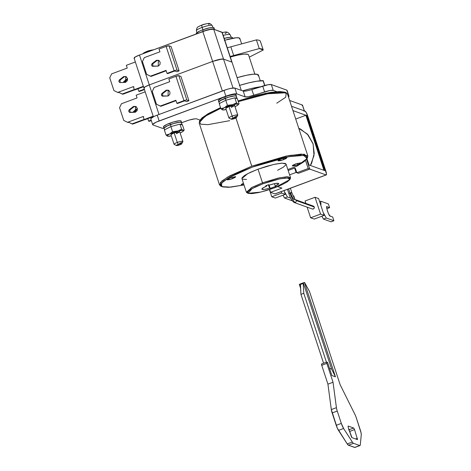 <?xml version="1.0" encoding="UTF-8"?>
<svg xmlns="http://www.w3.org/2000/svg" width="471" height="471" viewBox="0 0 471 471"><rect width="100%" height="100%" fill="white"/><g stroke="black" fill="none" stroke-linecap="round" stroke-linejoin="round"><path stroke-width="0.71" d="M287.039 90.679L286.774 90.114L271.32 84.574L268.111 84.709L251.861 89.567L253.769 95.366L264.614 91.892A9.296 1.596 -18.2 0 1 273.227 90.373L276.707 91.621L273.227 90.373L270.018 90.509L248.364 96.749L245.15 96.885L236.766 93.876L235.206 93.788L225.868 96.184L156.054 122.219L152.734 124.391L152.998 124.962L162.13 128.236L163.914 128.3A9.296 1.596 -18.2 0 1 162.13 128.236L152.998 124.962A9.296 1.596 -18.2 0 1 152.681 124.68A9.296 1.596 -18.2 0 1 159.133 120.947L225.868 96.184L223.96 90.385L157.226 115.142L154.147 116.419L150.826 118.592M181.594 122.754L189.254 120.04L195.153 118.792L196.713 118.88L200.04 120.07L196.713 118.88C194.735 118.568 191.102 119.334 185.815 121.188L181.594 122.754M304.025 111.344L304.295 110.838L291.514 106.258L304.295 110.838L302.388 105.033L289.606 100.453L302.388 105.033L304.295 110.838M288.994 96.172L287.086 90.373A9.296 1.596 161.8 0 0 286.774 90.114L288.682 95.913A9.296 1.596 -18.2 0 1 288.994 96.172A9.296 1.596 -18.2 0 1 288.476 97.002L288.947 96.484L288.04 95.684L288.682 95.913L286.774 90.114L271.32 84.574A9.296 1.596 161.8 0 0 262.706 86.093L251.832 89.572M302.117 105.545L302.388 105.033A3.097 0.53 161.8 0 1 302.494 105.127L304.396 110.921M243.242 91.08C244.679 91.398 247.552 90.891 251.861 89.567L253.769 95.366C249.453 96.69 246.586 97.197 245.15 96.885L243.242 91.08L234.858 88.077L236.766 93.876L234.858 88.077A9.296 1.596 161.8 0 0 223.96 90.385L225.868 96.184A9.296 1.596 -18.2 0 1 236.766 93.876L245.15 96.885L243.242 91.08L234.858 88.077L230.678 88.395L227.399 89.237L157.226 115.142L159.133 120.947L157.226 115.142A9.296 1.596 161.8 0 0 150.773 118.88M264.614 91.892L262.706 86.093L264.614 91.892M273.227 90.373L271.32 84.574L273.227 90.373M263.26 80.706L264.655 85.504L263.053 80.635A30.992 5.311 161.8 0 0 239.639 85.381M260.628 86.758L250.578 88.695L242.618 90.856A30.992 5.311 -18.2 0 1 260.622 86.758M263.159 80.847L256.872 81.218L248.67 82.89L239.321 85.475M300.327 283.96L299.315 284.331L300.569 288.14L299.315 284.331L300.451 283.913L300.945 294.363L303.783 293.309L303.183 283.46L300.345 284.513L300.945 294.363L323.589 363.235L300.945 294.363L303.783 293.309L303.183 283.46A1.548 0.33 -110.4 0 1 303.236 282.853L300.386 283.907A1.548 0.33 69.6 0 0 300.345 284.513L303.183 283.46A1.548 0.33 69.6 0 1 303.289 282.859L304.425 282.435A1.548 0.33 -110.4 0 1 305.008 283.283L309.494 291.461L340.186 384.807L354.851 414.286A6.2 1.313 -110.4 0 1 356.317 417.883L360.38 430.247A6.2 1.313 -110.4 0 1 361.263 434.815L360.291 444.883A6.2 1.313 -110.4 0 1 359.979 445.554A6.2 1.313 -110.4 0 1 359.732 445.542L353.544 443.323A6.2 1.313 -110.4 0 1 352.343 442.033L343.612 428.492A6.2 1.313 -110.4 0 1 341.316 423.411L337.254 411.048A6.2 1.313 -110.4 0 1 336.424 407.68L333.038 382.246L326.839 363.388A1.548 0.33 -110.4 0 1 326.691 362.081A1.548 0.33 -110.4 0 1 326.762 362.081L327.551 362.37L326.762 362.081L326.839 363.388L321.728 365.29L326.839 363.388L333.038 382.246L327.928 384.142L333.038 382.246L336.424 407.68L331.313 409.576L336.424 407.68A6.2 1.313 69.6 0 0 337.254 411.048L332.143 412.943L337.254 411.048L341.316 423.411L336.206 425.307L341.316 423.411L343.612 428.492L338.502 430.388L343.612 428.492L352.343 442.033L347.233 443.929L352.343 442.033A6.2 1.313 69.6 0 0 353.544 443.323L348.434 445.225L353.544 443.323L359.732 445.542L354.622 447.438L359.732 445.542A6.2 1.313 69.6 0 0 360.291 444.883L361.263 434.815L361.092 432.914L356.317 417.883A6.2 1.313 69.6 0 0 354.851 414.286L340.186 384.807L309.494 291.461L305.008 283.283A1.548 0.33 69.6 0 0 304.425 282.435L335.458 376.812L331.878 375.528L327.551 362.37L331.878 375.528L335.458 376.812L331.649 369.111L303.289 282.859L304.425 282.435L335.458 376.812L331.649 369.111L329.517 368.346L331.649 369.111L303.289 282.859M326.427 362.181L303.783 293.309L326.427 362.181M354.916 447.432L348.434 445.225L347.233 443.929L337.295 428.11L331.313 409.576L327.928 384.142L321.728 365.29L321.646 363.977A1.548 0.33 69.6 0 0 321.581 363.977A1.548 0.33 69.6 0 0 321.728 365.29L327.928 384.142L331.313 409.576A6.2 1.313 69.6 0 0 332.143 412.943L336.206 425.307A6.2 1.313 69.6 0 0 338.502 430.388L347.233 443.929A6.2 1.313 69.6 0 0 348.434 445.225L354.622 447.438A6.2 1.313 69.6 0 0 354.869 447.45L359.979 445.554M354.569 429.623L357.513 439.631L351.949 437.636L351.531 437.112L348.216 427.344L348.134 426.037L353.697 428.027L354.569 429.623L349.458 431.518L354.569 429.623L357.513 439.631L351.949 437.636L348.216 427.344L348.134 426.037L353.697 428.027L348.587 429.923L353.697 428.027L354.569 429.623M355.676 438.972L357.43 438.324L355.676 438.972M262.006 189.324L262.783 188.059L266.663 186.104L265.732 185.774L268.57 184.72L269.5 185.05L274.793 183.602L278.243 183.296L278.785 183.608L275.305 186.098L275.876 186.304L270.195 188.412L269.63 188.206L268.329 184.809A8.343 1.766 -110.4 0 1 269.63 188.206C265.55 189.389 263.006 189.76 262.006 189.324C261.517 188.706 263.071 187.635 266.663 186.104L265.732 185.774L268.57 184.72L269.5 185.05C273.627 183.719 276.536 183.131 278.243 183.296L278.443 184.261L275.305 186.098L275.876 186.304A17.044 2.92 -18.2 0 1 273.109 187.381A17.044 2.92 -18.2 0 1 270.195 188.412L269.63 188.206L264.649 189.383L262.006 189.324A8.861 8.525 109.7 0 1 261.888 188.948L261.858 189.106M230.078 177.808L235.683 176.784L232.456 178.662L231.973 177.184L232.456 178.662L235.123 177.42L235.529 176.654L230.078 177.808L227.411 179.051L227.01 179.816L229.1 179.651L232.456 178.662L226.851 179.686L230.078 177.808M281.187 158.839L286.798 157.814L283.571 159.693L283.089 158.215L283.571 159.693L286.233 158.45L286.639 157.685L281.187 158.839L278.526 160.081L278.12 160.846L280.21 160.688L283.571 159.693L277.967 160.717L281.187 158.839M295.488 163.967L301.093 162.942L297.872 164.821L297.384 163.343L297.872 164.821L300.533 163.578L300.94 162.813L295.488 163.967L292.827 165.209L292.42 165.975L294.51 165.816L297.872 164.821L292.261 165.845L295.488 163.967M247.646 192.98L246.374 192.203L252.115 187.323L262.5 182.807L263.024 183.767L279.574 178.915L287.622 177.973L289.824 179.586L274.458 187.864L281.846 184.809L287.239 181.9L289.818 179.592L289.188 178.226L285.444 178.02L279.156 179.004L271.284 181.017L263.024 183.767L255.635 186.822L250.242 189.731L247.664 192.038L248.294 193.404L252.038 193.61L258.326 192.627L266.197 190.614L274.458 187.864L260.716 192.086L248.076 193.31L252.115 188.606L263.024 183.767L262.5 182.807L251.137 187.852L246.928 192.751L248.076 193.31M286.074 164.126L285.273 163.413L281.37 163.196L274.823 164.214L266.621 166.316L258.014 169.177L262.5 182.807L258.014 169.177L247.634 173.687L241.894 178.574L246.374 192.203M221.27 186.31L219.527 184.962L221.87 181.023L229.789 175.848L251.773 166.169L235.924 117.962L251.773 166.169L286.109 156.095L301.469 154.07L307.846 155.925L287.44 93.853L282.353 92.022L269.842 93.229L238.32 101.63L266.598 93.841L286.333 92.758L285.185 92.204L265.821 93.27L238.085 100.912L258.455 94.918L270.366 92.434L279.515 91.468L285.22 92.216M286.333 92.758L285.667 97.279L276.754 103.196M307.846 155.925L307.239 158.05M199.898 120.323L202.159 117.744L208.765 113.358L220.546 107.629L207.293 114.206L199.951 120.223L199.363 121.353L207.01 115.118L220.775 108.324L205.073 116.308L199.121 122.89L219.527 184.962M241.152 184.815L243.448 183.296L241.711 184.173L241.305 184.938L243.896 184.667L241.128 184.756M296.948 166.145L287.852 169.525L296.948 166.145L304.101 161.647L307.216 158.121L305.973 155.925L300.498 155.277L291.343 156.242L279.433 158.733L265.968 162.483L252.297 167.128L239.804 172.192L229.748 177.167L223.136 181.553L220.64 184.909L222.506 186.893L228.553 187.311L243.99 184.95L230.666 187.158L221.782 186.616L221.523 183.154L228.718 177.755L252.297 167.128L289.106 156.631L303.783 155.401L307.015 158.592L296.948 166.145M277.625 170.261L283.242 167.234L285.926 164.832M289.824 179.586L290.413 178.456L288.122 176.772L279.739 177.755L262.5 182.807L278.261 178.073L286.621 176.778L290.536 177.685L286.05 164.055L282.141 163.149L273.781 164.444L258.014 169.177L250.319 172.362L244.702 175.389L242.017 177.797M242.677 179.215L246.574 179.433M307.015 158.592L307.604 157.461L304.307 154.211L289.335 155.465L251.773 166.169L227.711 177.014L220.375 182.53L220.634 186.057L221.782 186.616M229.665 120.67L207.976 124.65L200.705 124.185L199.363 121.353M290.536 177.685L289.971 179.062M266.468 185.497L266.663 186.104M270.195 188.412L269.041 184.885L270.195 188.412M275.305 186.098L274.605 184.137M234.635 105.563L232.368 105.539L229.006 106.534L234.617 105.51L231.391 107.388L230.902 105.91L231.391 107.388M235.942 106.216A8.525 1.46 -18.2 0 1 235 106.67L235.942 106.216M232.368 104.792L236.513 102.896L234.841 97.809L225.768 100.252L227.446 105.345L239.032 103.803L237.36 98.716L239.032 103.803L237.967 104.05L236.513 102.896L237.967 104.05A8.525 1.46 -18.2 0 0 232.368 104.792L227.446 105.345L225.768 100.252L219.221 103.602L220.893 108.695L224.29 107.788L227.446 105.345L224.52 107.671L232.05 104.874A8.525 1.46 -18.2 0 0 224.52 107.671L220.893 108.695L219.221 103.602L225.768 100.252L234.841 97.809L236.513 102.896L232.368 104.792M222.347 109.843L220.893 108.695L222.347 109.843L222.341 109.078L224.29 107.788A8.525 1.46 -18.2 0 0 222.347 109.843L222.347 109.843M237.36 98.716L234.841 97.809L237.36 98.716M238.049 104.079L238.043 104.85L236.053 106.163A8.525 1.46 -18.2 0 0 238.055 104.839A8.525 1.46 -18.2 0 0 238.049 104.079M222.43 109.873A8.525 1.46 -18.2 0 0 222.624 109.92A8.525 1.46 -18.2 0 0 226.162 109.572L222.583 109.908M228.93 117.986L225.762 108.354L229.006 106.534L226.345 107.777L225.939 108.542M200.134 32.546L203.213 31.274L202.736 29.826A9.296 1.596 161.8 0 0 196.319 33.647M202.895 29.767L202.165 27.4A8.29 1.419 161.8 0 0 196.436 30.798A8.29 1.419 -18.2 0 1 202.165 27.4A3.097 0.654 -110.4 0 1 201.924 25.134A6.076 1.042 161.8 0 0 198.609 26.653M199.981 25.881A21.648 18.163 56.2 0 0 199.545 26.117A5.575 0.954 161.8 0 0 199.233 26.282A5.575 0.954 161.8 0 0 198.945 26.453M198.444 26.753A6.076 1.042 -18.2 0 1 198.656 26.617A6.076 1.042 -18.2 0 1 201.924 25.134A21.695 4.592 -110.4 0 1 202.342 24.845A21.695 4.592 -110.4 0 1 202.559 24.786M200.051 25.846L202.342 24.839A21.695 4.592 69.6 0 0 201.924 25.134A6.076 1.042 -18.2 0 1 207.858 23.579A6.076 1.042 -18.2 0 1 209.042 23.627A6.076 1.042 -18.2 0 1 208.647 24.533M206.486 23.768A21.648 11.157 77.8 0 1 206.934 23.691M207.046 23.674A5.575 0.954 161.8 0 0 204.891 24.133A21.648 11.822 -101.7 0 0 203.902 24.327A21.648 11.822 -101.7 0 0 203.708 24.386L207.046 23.674M228.947 118.015A4.651 0.795 -18.2 0 1 232.156 116.101L233.204 118.015L236.471 117.32L234.635 118.527A2.791 0.477 -18.2 0 1 231.338 119.21A2.791 0.477 -18.2 0 1 233.204 118.015L232.156 116.101A4.651 0.795 161.8 0 0 229.047 118.097L231.338 119.21L233.204 118.015A2.791 0.477 -18.2 0 1 236.572 117.45A2.791 0.477 -18.2 0 1 234.635 118.527L231.361 119.222M237.767 115.159A4.651 0.795 161.8 0 0 232.156 116.101L229.006 106.534L232.156 116.101A4.651 0.795 -18.2 0 1 237.743 115.048A4.651 0.795 -18.2 0 1 234.534 116.961M225.915 100.217L225.279 98.286A9.143 1.566 161.8 0 0 218.968 102.048M218.827 102.101A9.296 1.596 -18.2 0 1 225.244 98.274L224.767 96.826A9.296 1.596 161.8 0 0 218.35 100.647M213.899 28.083L213.64 27.518L212.08 27.43L209.46 27.836L202.736 29.826L203.213 31.274L212.556 28.878L214.117 28.966L214.376 29.538M235.93 95.083L235.665 94.518L234.105 94.43L228.205 95.678L221.688 98.098L218.367 100.27M235.947 94.706A9.296 1.596 161.8 0 0 224.767 96.826L225.244 98.274A9.296 1.596 -18.2 0 1 236.424 96.161M219.103 102.289L218.844 101.724L219.916 100.759L228.682 97.132L234.582 95.884L236.142 95.966L236.401 96.549M236.259 96.579L236 96.019L234.464 95.937L228.665 97.161L222.253 99.54L218.986 101.677M236.277 96.208A9.143 1.566 161.8 0 0 225.279 98.286L225.733 99.658M235.253 97.956A9.143 1.566 -18.2 0 1 236.942 98.239M227.246 99.858L233.357 98.209M235.135 97.968L236.666 98.05L236.925 98.61M220.293 103.055L224.702 100.8M208.217 23.556A6.076 1.042 161.8 0 0 201.924 25.134A3.097 0.654 69.6 0 0 202.165 27.4A8.29 1.419 -18.2 0 1 212.121 25.499A8.29 1.419 161.8 0 0 202.165 27.4L202.742 29.273M213.916 27.707A9.296 1.596 161.8 0 0 202.736 29.826L199.657 31.098L196.336 33.27M203.213 31.274A9.296 1.596 -18.2 0 1 214.393 29.161M232.397 37.609A11.775 2.019 161.8 0 0 224.19 38.392L230.066 37.262L232.044 37.368L232.374 38.086M230.166 34.777A10.545 1.807 161.8 0 0 223.207 35.396A10.545 1.807 -18.2 0 1 230.166 34.777M224.985 32.152A7.63 1.307 161.8 0 0 222.283 32.581A7.63 1.307 -18.2 0 1 224.985 32.152A7.63 1.307 -18.2 0 1 225.12 33.682M223.066 32.375L222.265 32.517L223.066 32.375M323.954 170.337L305.891 115.271L295.723 119.045L305.891 115.271L306.521 115.495L324.619 170.549L323.989 170.325L305.891 115.271L306.521 115.495L324.619 170.549L323.954 170.337M298.761 128.289L300.469 129.042L308.158 134.965L312.985 143.525L314.222 153.416L311.678 163.137L310.413 165.48L313.998 155.536L313.121 143.938L307.31 134.035L298.761 128.289M326.256 174.935L275.141 193.905A4.651 0.983 69.6 0 1 274.952 193.899L326.067 174.929L309.783 169.095L326.067 174.929A4.651 0.983 -110.4 0 0 326.268 174.935A4.651 0.983 -110.4 0 0 325.826 171.008L307.71 115.901A4.651 0.983 -110.4 0 0 305.084 111.121L291.514 106.258L305.084 111.121L306.35 112.699L326.491 173.958L326.067 174.929L274.952 193.899L270.584 192.333L269.665 189.536L270.584 192.333L281.941 188.117L277.719 186.598M309.783 169.095L306.562 159.292L309.783 169.095L306.562 159.292L309.783 169.095L298.426 173.304L309.783 169.095L298.426 173.304L309.783 169.095L308.193 168.524L305.532 160.423L308.193 168.524L309.783 169.095M306.939 158.733L308.988 164.968L324.637 170.579L306.515 115.472L292.944 110.603L306.515 115.472L324.637 170.579L308.988 164.968L306.939 158.733M294.611 168.1L296.041 172.451L289.6 174.841L296.041 172.451L298.426 173.304L296.836 172.739L308.193 168.524L296.836 172.739L298.426 173.304L296.041 172.451L294.611 168.1L288.17 170.49L294.611 168.1L295.405 168.388L294.611 168.1M274.952 193.899L270.584 192.333L281.941 188.117L277.178 186.404M295.405 168.388L296.836 172.739L295.405 168.388M285.179 194.076L284.955 192.533L287.404 196.99L290.748 198.191L287.404 196.99L284.566 198.044L287.404 196.99L284.955 192.533L285.179 194.076M271.761 196.772L269.412 189.619L271.761 196.772L275.335 198.05L285.273 194.364L281.699 193.081L271.761 196.772L275.335 198.05L285.273 194.364L284.037 190.602L285.273 194.364L281.699 193.081L281.228 191.644L281.699 193.081L271.761 196.772M285.108 193.864L285.432 193.981L285.108 193.864M294.793 198.998L293.792 195.954L292.991 195.671L293.792 195.954L294.793 198.998M292.191 200.781L284.566 198.044L283.006 195.206L284.566 198.044L292.191 200.781M293.998 202.418A1.548 1.49 -70.3 0 0 295.187 202.495A9.296 1.966 -110.4 0 1 289.948 192.939L288.617 188.9L289.948 192.939L288.876 193.575L291.761 192.551L289.948 192.939A9.296 1.966 69.6 0 0 295.187 202.495A1.548 1.49 -70.3 0 0 295.323 199.622A1.548 1.49 109.7 0 1 296.129 200.516L314.251 207.01A1.548 1.49 -70.3 0 0 313.18 206.027M291.808 192.586L290.742 193.222A6.2 1.313 69.6 0 0 294.234 199.592A1.548 1.49 109.7 0 1 295.058 199.533M320.963 204.856L320.162 203.289L320.963 204.856L320.739 201.194L320.963 204.856M324.048 215.1L323.824 213.557L326.273 218.014L333.898 220.752L332.656 216.978L330.195 216.095L328.852 214.417L327.398 211.002L326.691 207.852L327.145 206.816L329.606 207.699L328.369 203.925L320.739 201.194L319.615 201.612L320.739 201.194L328.369 203.925L329.606 207.699L327.145 206.816C325.09 204.626 329.229 217.208 330.195 216.095L332.656 216.978L333.898 220.752L326.273 218.014L323.824 213.557L324.048 215.1M312.485 209.047A1.548 1.49 -70.3 0 0 314.251 207.01L296.129 200.516A1.548 1.49 109.7 0 1 294.369 202.554M320.568 214.105L315.034 197.284L305.096 200.97L305.897 203.407L305.096 200.97L315.034 197.284L318.608 198.568L315.034 197.284L320.568 214.105L310.63 217.796L320.568 214.105L324.142 215.388L320.568 214.105M307.127 207.14L310.63 217.796L314.204 219.074L324.142 215.388L314.204 219.074L310.63 217.796L307.127 207.14M313.498 206.139L314.251 207.01L314.175 208.194L313.309 208.989L312.167 208.936M324.142 215.388L318.608 198.568L324.142 215.388M323.977 214.894L324.301 215.006L323.977 214.894M321.876 216.23L323.43 219.068L326.273 218.014L323.43 219.068L331.06 221.806L333.898 220.752L331.06 221.806L323.43 219.068L321.876 216.23M326.803 208.735L329.606 207.699L326.803 208.735M152.257 91.451L156.449 104.209L160.24 106.057L175.86 100.264L176.849 103.273L183.949 100.635L175.954 76.308L168.853 78.945L169.76 81.701L154.141 87.494L152.257 91.451L156.449 104.209L160.876 106.287L160.24 106.057L175.86 100.264L176.849 103.273L177.485 103.502L184.585 100.865L177.485 103.502L176.849 103.273L183.949 100.635A2.479 0.424 -18.2 0 1 186.857 100.023A2.479 0.424 161.8 0 0 183.949 100.635L175.954 76.308L178.856 75.696L186.857 100.023L188.924 100.765L186.857 100.023L178.856 75.696A2.479 0.424 161.8 0 0 175.954 76.308L168.853 78.945L169.76 81.701L154.141 87.494L152.257 91.451M168.488 90.302L166.811 90.414L162.625 93.67L166.811 90.414L166.175 90.185L168.465 90.291L169.972 92.033L169.813 94.394L168.082 95.99L162.006 95.949L161.441 94.235L161.989 93.446L166.175 90.185L161.989 93.446L162.625 93.67L162.678 96.202M175.995 100.676L160.876 106.287L175.995 100.676M169.101 90.52L168.677 90.35M186.651 101.606L188.924 100.765L186.651 101.606L184.585 100.865L186.651 101.606M222.23 32.428A7.748 1.325 161.8 0 0 221.965 32.199L231.791 62.072A7.748 1.325 -18.2 0 1 232.056 62.302A7.748 1.325 161.8 0 0 231.791 62.072L223.525 59.111A9.296 1.596 161.8 0 0 212.627 61.418L222.347 90.98L212.627 61.418L149.301 84.915L159.021 114.477L149.301 84.915A7.748 1.325 161.8 0 0 143.92 88.024A7.748 1.325 -18.2 0 1 149.301 84.915L144.862 86.982L144.191 88.26A7.748 1.325 -18.2 0 1 143.92 88.024M180.923 76.432L188.924 100.765L180.923 76.432L178.856 75.696L180.923 76.432M144.191 88.26L144.862 86.982L149.301 84.915L212.627 61.418L219.345 59.428L223.525 59.111L213.704 29.237A9.296 1.596 161.8 0 0 202.801 31.539L212.627 61.418A9.296 1.596 -18.2 0 1 223.525 59.111L231.791 62.072L221.965 32.199L213.704 29.237L223.525 59.111L231.791 62.072L223.525 59.111L233.033 88.012L223.525 59.111L221.965 59.022L212.627 61.418L149.301 84.915L212.627 61.418L202.801 31.539L139.481 55.036L149.301 84.915L139.481 55.036A7.748 1.325 161.8 0 0 134.1 58.151M162.418 96.155L168.082 95.99L168.176 90.173L166.175 90.185L166.811 90.414M162.895 96.208C161.359 95.748 161.058 94.824 161.989 93.446L162.625 93.67M144.161 119.522L143.172 116.508L127.553 122.307L123.761 120.458L119.563 107.694L121.447 103.744L137.067 97.944L136.16 95.189L145.174 91.845L136.16 95.189L137.067 97.944L121.447 103.744L119.563 107.694L123.761 120.458L127.553 122.307L128.189 122.531L127.553 122.307L143.172 116.508L144.161 119.522L144.797 119.746L144.161 119.522L153.175 116.172L144.161 119.522M144.797 119.746L153.31 116.59L144.797 119.746M143.802 116.737L143.308 116.926M129.931 109.92L129.295 109.696L133.487 106.434L135.483 106.417L135.395 112.233L130.202 112.457C128.665 111.992 128.365 111.074 129.295 109.696L133.487 106.434L135.772 106.54L137.279 108.283L137.12 110.644L135.395 112.233L129.313 112.198L128.76 111.444L129.295 109.696L129.931 109.92L134.123 106.664L129.931 109.92L129.99 112.451M135.984 106.599L136.407 106.77M130.202 112.457L129.725 112.398M133.487 106.434L134.123 106.664L133.487 106.434M135.795 106.552L134.123 106.664M148.606 121.118L147.794 118.633L148.606 121.118L149.242 121.341L148.606 121.118L151.191 120.158L148.606 121.118M149.242 121.341L151.326 120.57L149.242 121.341M131.998 123.902L128.76 122.319L132.634 124.126L131.998 123.902L144.12 119.404L131.998 123.902M132.634 124.126L144.615 119.681L132.634 124.126M134.376 111.515L133.746 111.286L133.146 112.334L133.746 111.286L134.376 111.515L137.432 109.142L133.835 112.304M133.746 111.286L137.338 108.489L133.746 111.286M230.837 46.812A24.792 4.251 161.8 0 0 227.293 47.824A24.792 4.251 -18.2 0 1 230.837 46.812L256.407 39.894L259.268 48.595L263.242 50.02L249.271 57.15L263.242 50.02L260.381 41.318A37.185 6.37 161.8 0 0 256.407 39.894L259.268 48.595L233.698 55.513L230.837 46.812L256.407 39.894A37.185 6.37 -18.2 0 1 260.381 41.318L263.242 50.02A37.185 6.37 -18.2 0 0 259.268 48.595L233.698 55.513L230.837 46.812M230.154 56.52A24.792 4.251 -18.2 0 1 233.698 55.513L230.154 56.52M258.455 75.166A24.792 4.251 161.8 0 0 237.113 77.697L246.457 75.278L253.445 74.188L257.602 74.418L258.308 75.931M248.458 54.748A21.695 3.715 161.8 0 0 234.947 55.772M248.553 54.966L247.805 54.3L244.161 54.1L238.049 55.054L230.325 57.032M239.804 38.334A18.593 3.185 161.8 0 0 227.275 39.452M224.32 40.276L236.124 37.78L239.244 37.951L239.768 39.087M142.43 61.571L146.628 74.336L150.42 76.184L166.039 70.385L167.028 73.399L174.129 70.762L166.128 46.435L159.027 49.066L159.934 51.822L144.32 57.621L142.43 61.571L146.628 74.336L151.056 76.408L150.42 76.184L166.039 70.385L167.028 73.399L167.664 73.623L174.765 70.991L167.664 73.623L167.028 73.399L174.129 70.762A2.479 0.424 -18.2 0 1 177.037 70.15A2.479 0.424 161.8 0 0 174.129 70.762L166.128 46.435L169.036 45.817L177.037 70.15L179.098 70.886L177.037 70.15L169.036 45.817A2.479 0.424 161.8 0 0 166.128 46.435L159.027 49.066L159.934 51.822L144.32 57.621L142.43 61.571M158.662 60.429L156.99 60.541L152.798 63.797L156.99 60.541L156.354 60.312L158.639 60.418L160.146 62.16L159.993 64.521L158.262 66.111L152.186 66.075L151.627 65.322L152.162 63.567L156.354 60.312L152.162 63.567L152.798 63.797L152.857 66.329M166.175 70.797L151.056 76.408L166.175 70.797M159.275 60.647L158.851 60.476M176.831 71.733L179.098 70.886L176.831 71.733L174.765 70.991L176.831 71.733M171.103 46.558L179.098 70.886L171.103 46.558L169.036 45.817L171.103 46.558M222.259 32.505L213.704 29.237L209.524 29.555L206.245 30.397L139.481 55.036L135.042 57.109L134.365 58.386M152.598 66.276L158.262 66.111L158.356 60.294L156.354 60.312L156.99 60.541M153.075 66.334C151.538 65.869 151.232 64.951 152.162 63.567L152.798 63.797M134.335 89.643L133.346 86.635L117.726 92.428L113.935 90.585L109.737 77.821L111.627 73.87L127.247 68.071L126.34 65.316L135.354 61.972L126.34 65.316L127.247 68.071L111.627 73.87L109.737 77.821L113.935 90.585L117.726 92.428L118.362 92.657L117.726 92.428L133.346 86.635L134.335 89.643L134.971 89.873L134.335 89.643L143.355 86.299L134.335 89.643M134.971 89.873L143.49 86.711L134.971 89.873M133.982 86.864L133.481 87.047M125.975 76.679L123.661 76.561L124.297 76.791L120.111 80.046L119.475 79.817L123.661 76.561L125.663 76.543L125.569 82.36L120.382 82.584C118.845 82.119 118.545 81.2 119.475 79.817L123.661 76.561L125.951 76.667L127.458 78.41L127.3 80.765L125.569 82.36L120.382 82.584L119.493 82.325L118.939 81.571L119.475 79.817L120.111 80.046L124.303 76.785M126.163 76.72L126.587 76.891M120.382 82.584L119.905 82.525M120.111 80.046L120.164 82.578M138.786 91.239L137.968 88.76L138.786 91.239L139.422 91.468L138.786 91.239L144.303 89.19L138.786 91.239M139.422 91.468L144.438 89.608L139.422 91.468M122.177 94.023L118.933 92.446L122.813 94.253L122.177 94.023L134.3 89.525L122.177 94.023M122.813 94.253L134.788 89.808L122.813 94.253M124.556 81.642L123.92 81.412L123.32 82.46L123.92 81.412L124.556 81.642L127.612 79.269L124.014 82.431M123.92 81.412L127.517 78.616L123.92 81.412M143.584 53.082A6.076 1.042 -18.2 0 1 143.796 52.946A6.076 1.042 -18.2 0 1 147.064 51.457A3.097 0.654 69.6 0 0 146.981 52.257A3.097 0.654 -110.4 0 1 147.064 51.457A6.076 1.042 161.8 0 0 143.749 52.976M145.121 52.21A21.648 18.163 56.2 0 0 144.685 52.44A5.575 0.954 161.8 0 0 144.373 52.611A5.575 0.954 161.8 0 0 144.085 52.776M145.192 52.169L147.482 51.168A21.695 4.592 69.6 0 0 147.064 51.457A21.695 4.592 -110.4 0 1 147.482 51.168A21.695 4.592 -110.4 0 1 147.7 51.115M147.064 51.457A6.076 1.042 -18.2 0 1 153.004 49.908A6.076 1.042 -18.2 0 1 153.381 49.879A6.076 1.042 161.8 0 0 147.064 51.457M151.627 50.091A21.648 11.157 77.8 0 1 152.074 50.014M152.186 50.003A5.575 0.954 161.8 0 0 150.031 50.456A21.648 11.822 -101.7 0 0 149.042 50.656A21.648 11.822 -101.7 0 0 148.848 50.715L152.186 50.003M174.087 144.344A4.651 0.795 -18.2 0 1 177.296 142.43L178.344 144.338A2.791 0.477 -18.2 0 1 181.712 143.773A2.791 0.477 -18.2 0 1 179.775 144.85A2.791 0.477 -18.2 0 1 176.484 145.539A2.791 0.477 -18.2 0 1 178.344 144.338L177.296 142.43A4.651 0.795 161.8 0 0 174.188 144.42L176.478 145.533M182.907 141.483A4.651 0.795 161.8 0 0 177.296 142.43L174.146 132.857L177.296 142.43A4.651 0.795 -18.2 0 1 182.889 141.371A4.651 0.795 -18.2 0 1 179.681 143.284M171.055 126.54L170.42 124.615A9.143 1.566 161.8 0 0 164.114 128.377M163.967 128.424A9.296 1.596 -18.2 0 1 170.384 124.597L169.907 123.149A9.296 1.596 161.8 0 0 163.49 126.976M181.07 121.412L180.805 120.841L179.245 120.759L173.346 122.007L166.828 124.426L163.508 126.599M181.088 121.035A9.296 1.596 161.8 0 0 169.907 123.149L170.384 124.597A9.296 1.596 -18.2 0 1 181.565 122.484M164.244 128.612L163.985 128.047L165.056 127.088L167.305 125.875L173.823 123.455L179.722 122.207L181.282 122.295L181.541 122.872M181.4 122.902L181.141 122.348L179.61 122.26L173.805 123.49L167.393 125.869L164.132 128.006M181.417 122.531A9.143 1.566 161.8 0 0 170.42 124.615L170.873 125.987M180.393 124.285A9.143 1.566 -18.2 0 1 182.089 124.562M172.392 126.181L178.497 124.532M180.275 124.291L181.812 124.373L182.071 124.933M165.433 129.384L169.843 127.129M179.775 144.85L176.501 145.545L178.344 144.338L180.358 143.743L181.612 143.649L181.37 144.108L179.775 144.85M179.775 131.886L177.508 131.868L174.146 132.857L179.757 131.833L176.531 133.711L176.048 132.233L176.531 133.711M181.082 132.539A8.525 1.46 -18.2 0 1 180.14 132.999L181.082 132.539M177.508 131.115L181.653 129.225L179.981 124.132L170.908 126.581L172.586 131.668L184.179 130.126L182.501 125.039L184.179 130.126L183.19 130.402L181.653 129.225L183.107 130.373A8.525 1.46 -18.2 0 0 177.508 131.115L172.586 131.668L170.908 126.581L164.361 129.931L166.033 135.018L169.43 134.111L172.586 131.668L169.66 133.994L177.19 131.203A8.525 1.46 -18.2 0 0 169.66 133.994L166.033 135.018L164.361 129.931L170.908 126.581L179.981 124.132L181.653 129.225L177.508 131.115M167.488 136.166L166.033 135.018L167.488 136.166L167.482 135.407L169.43 134.111A8.525 1.46 -18.2 0 0 167.488 136.166L167.488 136.166M182.501 125.039L179.981 124.132L182.501 125.039M183.19 130.402L183.184 131.179L181.194 132.486A8.525 1.46 -18.2 0 0 183.195 131.162A8.525 1.46 -18.2 0 0 183.19 130.402M167.57 136.196A8.525 1.46 -18.2 0 0 167.764 136.243A8.525 1.46 -18.2 0 0 171.309 135.901L167.694 136.231M174.07 144.309L170.908 134.682L174.146 132.857L171.485 134.1L171.079 134.865M150.779 118.904L152.686 124.703M264.826 85.457L263.26 80.7M326.697 362.081L321.587 363.977M239.032 103.803L238.055 104.839M196.289 33.582L196.395 33.918M199.233 26.288L198.65 26.623C197.302 26.929 196.554 28.295 196.413 30.727L196.872 32.693M202.342 24.839L203.866 24.339M212.951 27.406L212.156 25.552C210.602 23.68 209.189 23.02 207.917 23.579L206.91 23.691M218.938 101.983L219.61 104.014M218.314 100.582L218.791 102.03M235.977 94.777L236.454 96.225M236.307 96.272L236.978 98.304M234.234 104.344L237.761 115.077M236.554 117.491L237.737 115.23M213.952 27.777L214.429 29.226M232.439 37.698L232.621 38.251M223.019 32.381L224.585 32.181C226.663 31.528 228.535 32.422 230.207 34.848L231.232 37.233M290.383 188.247L291.814 192.598C293.928 197.649 295.105 199.992 295.346 199.633L313.356 206.08M287.481 189.324L288.87 193.563C290.195 197.979 291.967 200.958 294.187 202.501L312.308 208.994M153.381 116.79L134.105 58.168M241.287 90.379L222.23 32.411M260.304 80.782L258.438 75.107M248.535 54.901L254.852 74.118M241.652 43.885L239.869 38.469M142.542 53.9L144.373 52.611M147.482 51.168L149.007 50.668M153.387 49.879L152.051 50.02M164.079 128.306L164.75 130.337M163.455 126.905L163.932 128.359M181.117 121.1L181.594 122.548M181.447 122.601L182.118 124.627M179.374 130.667L182.901 141.406M181.694 143.82L182.878 141.559M184.173 130.131L183.195 131.162"/></g></svg>
